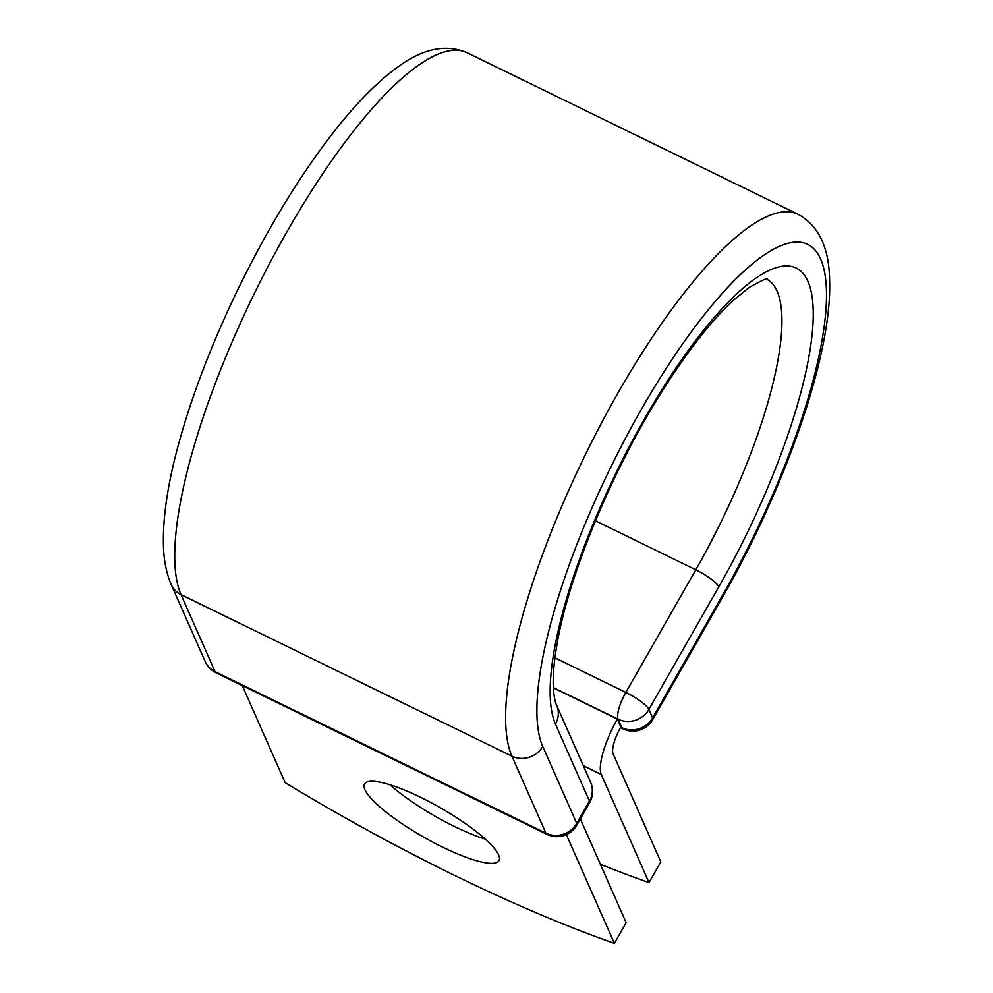 <?xml version="1.0" encoding="UTF-8"?>
<svg xmlns="http://www.w3.org/2000/svg" width="993" height="993" viewBox="0 0 993 993"><rect width="100%" height="100%" fill="white"/><g stroke="black" fill="none" stroke-linecap="round" stroke-linejoin="round"><path stroke-width="1.49" d="M420.784 797.404A77.38 16.869 -150.3 0 0 364.568 783.961A77.38 16.869 -150.3 0 0 442.779 847.215A77.38 16.869 -150.3 0 0 498.995 860.646A77.38 16.869 -150.3 0 0 420.784 797.404M390.05 784.793A77.38 16.869 -150.3 0 0 454.583 826.524A77.38 16.869 -150.3 0 0 485.316 839.135M600.38 864.282A476.479 103.905 -150.3 0 0 649.012 882.603L660.817 861.924L613.066 753.786A23.174 6.405 -64 0 1 620.824 726.95L617.361 719.093L553.362 687.851M649.012 882.603L601.261 774.478A47.577 13.132 -64 0 1 617.361 719.093L617.361 719.093M566.345 834.616L614.369 943.35L626.161 922.671L580.346 818.927M614.369 943.35A476.479 103.905 29.7 0 1 285.14 782.633L242.28 685.592M601.261 774.478L583.313 765.702M620.724 727.137L621.792 727.658L618.043 719.193L553.349 687.603M554.926 657.813L625.851 692.444A22.876 4.99 29.7 0 1 648.863 709.436L652.6 717.902A22.876 4.99 29.7 0 1 652.711 719.602L722.656 596.967A22.876 4.99 -150.3 0 0 722.544 595.279L652.6 717.902A22.876 21.412 156.2 0 1 621.792 727.658A22.876 6.318 116 0 0 622.81 728.812L620.426 727.658M766.844 279.232A238.233 65.786 -64 0 1 695.808 569.808L625.851 692.444A22.876 6.318 116 0 0 618.043 719.193A22.876 21.412 156.2 0 0 648.863 709.436L718.808 586.813A22.876 4.99 -150.3 0 0 695.808 569.808L595.44 520.816M171.168 584.492A22.876 21.412 -23.8 0 0 181.036 594.646A310.275 85.671 -64 0 1 270.121 262.437A310.275 85.671 -64 0 1 467.182 52.778C445.596 43.506 421.802 48.731 395.81 68.467C374.1 84.653 351.373 108.485 327.628 139.963C295.331 182.96 265.243 233.132 237.389 290.49C211.67 343.926 192.121 394.916 178.74 443.486C167.978 482.772 162.877 516.31 163.411 544.102C163.646 559.369 166.241 572.837 171.168 584.492L205.166 661.475A22.876 21.412 -23.8 0 0 215.034 671.628L545.902 833.152A22.876 21.412 -23.8 0 0 576.722 823.408L589.432 801.103A22.876 21.412 -23.8 0 0 590.612 782.223L556.614 705.241C555.161 702.411 554.094 696.974 553.424 688.906C552.617 676.965 553.957 661.276 557.433 641.863C569.386 574.028 612.073 470.806 660.829 393.352C686.386 352.652 710.318 321.869 732.611 300.978L749.045 287.498C762.847 279.865 768.843 277.109 767.043 279.244M205.166 661.475A22.876 22.876 0 0 0 216.064 672.795A22.876 6.318 116 0 1 215.034 671.628L181.036 594.646L511.916 756.157A310.275 85.671 -64 0 1 601.001 423.949A310.275 85.671 -64 0 1 798.062 214.302L467.182 52.778M216.064 672.795L546.932 834.319A22.876 6.318 116 0 1 545.902 833.152L511.916 756.157A22.876 21.412 -23.8 0 0 542.724 746.413A287.411 79.353 -64 0 1 640.845 410.27A287.411 79.353 -64 0 1 820.665 259.123A287.411 79.353 -64 0 1 722.544 595.279M718.808 586.813A261.109 72.092 -64 0 0 807.954 281.429A261.109 72.092 -64 0 0 644.581 418.736A261.109 72.092 -64 0 0 555.447 724.12A22.876 21.412 -23.8 0 0 556.614 705.241M555.447 724.12L589.432 801.103A22.876 4.99 -150.3 0 1 589.557 802.791A22.876 22.876 0 0 0 590.612 782.223M542.724 746.413L576.722 823.408A22.876 4.99 -150.3 0 1 576.834 825.096L589.557 802.791M722.656 596.967C786.146 486.16 832.419 352.85 829.589 280.212C829.167 247.58 818.654 225.61 798.062 214.302M622.81 728.812A22.876 22.876 0 0 0 652.711 719.602M546.932 834.319A22.876 22.876 0 0 0 576.834 825.096"/></g></svg>
